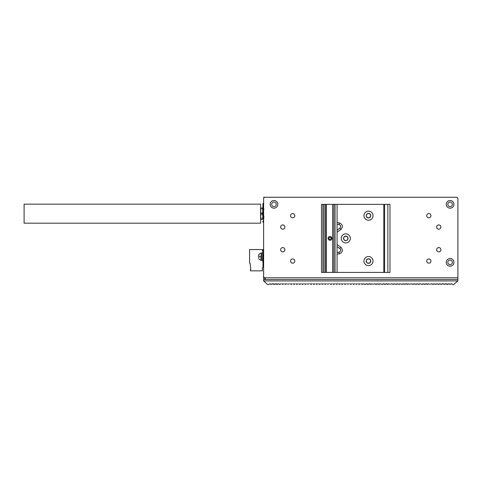 <?xml version="1.0" encoding="UTF-8"?>
<svg xmlns="http://www.w3.org/2000/svg" width="482" height="482" viewBox="0 0 482 482"><rect width="100%" height="100%" fill="white"/><g stroke="black" fill="none" stroke-linecap="round" stroke-linejoin="round"><path stroke-width="0.72" d="M263.612 249.58L262.841 249.58L262.841 254.617M262.841 258.726L262.841 262.057L263.624 262.057L263.612 265.606L263.612 262.057M263.606 262.057L263.606 264.967A0.711 0.711 90 0 1 263.202 264.329L263.202 262.057M263.606 236.535L263.6 234.409L263.606 236.535M263.606 202.856L263.624 198.668A1.416 1.416 -90 0 1 265.04 197.252L456.484 197.252A1.416 1.416 -90 0 1 457.9 198.668L457.9 279.5L263.6 279.5L263.6 280.922L267.673 284.567M263.624 210.013L263.624 276.379A1.416 1.416 90 0 0 265.04 277.801L265.299 279.5A1.699 1.699 -90 0 1 263.624 277.801L263.624 210.013M263.6 264.961L263.6 277.801L265.04 277.801A1.416 1.416 -90 0 1 263.624 276.379L263.624 198.668A1.416 1.416 90 0 1 265.04 197.252L263.624 197.252M263.612 202.856L263.612 261.919M263.6 223.064L263.6 225.19L263.606 223.064M263.6 228.733L263.6 230.86L263.606 228.733M263.6 240.078L263.6 242.205L263.606 240.078M263.6 245.748L263.6 247.881L263.6 245.748M263.618 242.205L263.618 240.078L263.618 242.205M263.618 236.535L263.618 234.409L263.618 236.535M263.618 230.86L263.618 228.733L263.618 230.86M263.618 225.19L263.618 223.064L263.618 225.19M263.618 219.515L263.618 217.388L263.618 219.515M263.618 213.845L263.618 211.719L263.618 213.845M263.6 277.801A1.699 1.699 90 0 0 265.299 279.5L265.323 278.084M457.9 277.801L265.04 277.801M446.272 204.344A3.826 3.826 90 0 0 450.098 208.17A3.826 3.826 90 0 0 453.93 204.344A3.826 3.826 90 0 0 450.098 200.512A3.826 3.826 90 0 0 446.272 204.344M446.272 262.341A3.826 3.826 90 0 0 450.098 266.172A3.826 3.826 90 0 0 453.93 262.341A3.826 3.826 90 0 0 450.098 258.515A3.826 3.826 90 0 0 446.272 262.341M270.149 204.344A3.826 3.826 90 0 0 273.975 208.17A3.826 3.826 90 0 0 277.807 204.344A3.826 3.826 90 0 0 273.975 200.512A3.826 3.826 90 0 0 270.149 204.344M426.703 261.063A2.127 2.127 90 0 0 428.829 263.19A2.127 2.127 90 0 0 430.956 261.063A2.127 2.127 90 0 0 428.829 258.936A2.127 2.127 90 0 0 426.703 261.063M436.632 249.718A2.127 2.127 90 0 0 438.759 251.851A2.127 2.127 90 0 0 440.885 249.718A2.127 2.127 90 0 0 438.759 247.591A2.127 2.127 90 0 0 436.632 249.718M438.759 224.907A2.127 2.127 -90 0 1 440.885 227.034A2.127 2.127 90 0 0 438.759 224.907A2.127 2.127 90 0 0 436.632 227.034A2.127 2.127 90 0 0 438.759 229.161A2.127 2.127 90 0 0 440.885 227.034A2.127 2.127 -90 0 1 438.759 229.161M428.829 213.562A2.127 2.127 -90 0 1 430.956 215.689A2.127 2.127 90 0 0 428.829 213.562A2.127 2.127 90 0 0 426.703 215.689A2.127 2.127 90 0 0 428.829 217.816A2.127 2.127 90 0 0 430.956 215.689A2.127 2.127 -90 0 1 428.829 217.816M292.695 258.936A2.127 2.127 -90 0 1 294.821 261.063A2.127 2.127 90 0 0 292.695 258.936A2.127 2.127 90 0 0 290.568 261.063A2.127 2.127 90 0 0 292.695 263.19A2.127 2.127 90 0 0 294.821 261.063A2.127 2.127 -90 0 1 292.695 263.19M282.765 247.591A2.127 2.127 -90 0 1 284.892 249.718A2.127 2.127 90 0 0 282.765 247.591A2.127 2.127 90 0 0 280.638 249.718A2.127 2.127 90 0 0 282.765 251.851A2.127 2.127 90 0 0 284.892 249.718A2.127 2.127 -90 0 1 282.765 251.851M282.765 224.907A2.127 2.127 -90 0 1 284.892 227.034A2.127 2.127 90 0 0 282.765 224.907A2.127 2.127 90 0 0 280.638 227.034A2.127 2.127 90 0 0 282.765 229.161A2.127 2.127 90 0 0 284.892 227.034A2.127 2.127 -90 0 1 282.765 229.161M292.695 213.562A2.127 2.127 -90 0 1 294.821 215.689A2.127 2.127 90 0 0 292.695 213.562A2.127 2.127 90 0 0 290.568 215.689A2.127 2.127 90 0 0 292.695 217.816A2.127 2.127 90 0 0 294.821 215.689A2.127 2.127 -90 0 1 292.695 217.816M368.489 258.936A2.127 2.127 -90 0 1 370.616 261.063A2.127 2.127 90 0 0 368.489 258.936A2.127 2.127 90 0 0 366.362 261.063A2.127 2.127 90 0 0 368.489 263.19A2.127 2.127 90 0 0 370.616 261.063A2.127 2.127 -90 0 1 368.489 263.19M345.799 236.252A2.127 2.127 -90 0 1 347.926 238.379A2.127 2.127 90 0 0 345.799 236.252A2.127 2.127 90 0 0 343.672 238.379A2.127 2.127 90 0 0 345.799 240.506A2.127 2.127 90 0 0 347.926 238.379A2.127 2.127 -90 0 1 345.799 240.506M368.489 213.562A2.127 2.127 -90 0 1 370.616 215.689A2.127 2.127 90 0 0 368.489 213.562A2.127 2.127 90 0 0 366.362 215.689A2.127 2.127 90 0 0 368.489 217.816A2.127 2.127 90 0 0 370.616 215.689A2.127 2.127 -90 0 1 368.489 217.816M276.246 204.344A2.271 2.271 -90 0 1 273.975 206.609A2.271 2.271 90 0 0 276.246 204.344A2.271 2.271 90 0 0 273.975 202.072A2.271 2.271 -90 0 1 276.246 204.344M452.369 204.344A2.271 2.271 -90 0 1 450.098 206.609A2.271 2.271 90 0 0 452.369 204.344A2.271 2.271 90 0 0 450.098 202.072A2.271 2.271 -90 0 1 452.369 204.344M452.369 262.341A2.271 2.271 -90 0 1 450.098 264.612A2.271 2.271 90 0 0 452.369 262.341A2.271 2.271 90 0 0 450.098 260.075A2.271 2.271 -90 0 1 452.369 262.341M438.759 247.591A2.127 2.127 -90 0 1 440.885 249.718A2.127 2.127 -90 0 1 438.759 251.851M428.829 258.936A2.127 2.127 -90 0 1 430.956 261.063A2.127 2.127 -90 0 1 428.829 263.19M273.975 202.072L273.975 202.072A2.271 2.271 90 0 0 271.709 204.344A2.271 2.271 90 0 0 273.975 206.609L273.975 206.609M450.098 202.072L450.098 202.072A2.271 2.271 90 0 0 447.832 204.344A2.271 2.271 90 0 0 450.098 206.609L450.098 206.609M450.098 260.075L450.098 260.075A2.271 2.271 90 0 0 447.832 262.341A2.271 2.271 90 0 0 450.098 264.612L450.098 264.612M270.896 284.247L269.504 283.832L270.92 284.247L273.342 283.832L274.758 284.247L276.12 283.802M273.951 284.392L274.734 284.247L272.312 283.832L273.288 283.802M277.572 284.247L276.15 283.832L277.572 284.247L276.65 284.296M280.41 284.247L278.012 283.832L279.427 284.247L280.849 283.832M283.241 284.247L281.825 283.832L282.265 284.247L283.681 283.832M286.079 284.247L284.663 283.832L285.103 284.247L286.519 283.832M287.911 284.247L287.495 283.832L287.941 284.247L289.357 283.832M291.749 284.247L290.333 283.832L290.773 284.247L292.194 283.832M294.586 284.247L293.17 283.832L293.61 284.247L295.026 283.832M297.424 284.247L296.008 283.832L296.448 284.247L297.864 283.832M300.262 284.247L298.84 283.832L299.28 284.247L300.702 283.832M303.094 284.247L301.678 283.832L302.118 284.247L303.54 283.832M305.931 284.247L304.516 283.832L304.955 284.247L306.371 283.832M307.763 284.247L307.347 283.832L307.793 284.247L309.209 283.832M311.607 284.247L310.185 283.832L310.625 284.247L312.047 283.832M314.439 284.247L313.023 283.832L313.463 284.247L314.885 283.832M317.277 284.247L315.861 283.832L316.3 284.247L317.716 283.832M320.114 284.247L318.692 283.832L319.138 284.247L320.554 283.832M322.946 284.247L321.53 283.832L321.97 284.247L323.392 283.832M325.784 284.247L324.368 283.832L324.808 284.247L326.224 283.832M327.621 284.247L327.206 283.832L327.646 284.247L329.061 283.832M331.459 284.247L330.037 283.832L330.483 284.247L331.899 283.832M334.291 284.247L332.875 283.832L333.315 284.247L334.737 283.832M337.129 284.247L335.713 283.832L336.153 284.247L337.569 283.832M339.967 284.247L338.545 283.832L338.991 284.247L340.406 283.832M342.804 284.247L341.383 283.832L341.822 284.247L343.244 283.832M345.636 284.247L344.22 283.832L344.66 284.247L346.082 283.832M347.474 284.247L347.058 283.832L347.498 284.247L348.914 283.832M351.312 284.247L349.89 283.832L350.336 284.247L351.752 283.832M354.149 284.247L352.728 283.832L353.167 284.247L354.589 283.832M356.981 284.247L355.565 283.832L356.005 284.247L357.421 283.832M359.819 284.247L358.403 283.832L358.843 284.247L360.259 283.832M362.657 284.247L361.235 283.832L361.681 284.247L363.097 283.832L364.488 284.247L366.935 283.832L368.35 284.247L367.326 284.247M365.489 284.247L364.488 284.247M371.164 284.247L369.748 283.832L370.188 284.247L371.604 283.832L372.996 284.247L374.442 283.832L375.833 284.247L377.279 283.832L378.671 284.247L380.111 283.832L382.533 284.247L383.949 283.832L385.371 284.247L384.341 284.247M376.834 284.247L375.833 284.247M379.671 284.247L378.671 284.247M382.509 284.247L381.503 284.247M388.179 284.247L386.763 283.832L387.203 284.247L388.619 283.832L390.016 284.247L391.456 283.832L392.848 284.247L394.294 283.832L395.686 284.247L397.132 283.832L398.524 284.247L399.964 283.832L402.386 284.247L403.808 283.832L405.223 284.247L404.193 284.247M393.854 284.247L392.848 284.247M396.686 284.247L395.686 284.247M399.524 284.247L398.524 284.247M402.362 284.247L401.355 284.247M408.031 284.247L406.615 283.832L407.055 284.247L408.477 283.832L409.869 284.247L411.309 283.832L412.7 284.247L414.146 283.832L415.538 284.247L416.984 283.832L418.376 284.247L419.822 283.832L422.238 284.247L423.66 283.832L425.076 284.247L424.046 284.247M413.707 284.247L412.7 284.247M416.544 284.247L415.538 284.247M419.376 284.247L418.376 284.247M422.214 284.247L421.214 284.247M427.883 284.247L426.468 283.832L426.907 284.247L428.329 283.832L429.721 284.247L431.161 283.832L432.559 284.247L433.999 283.832L435.391 284.247L436.837 283.832L438.228 284.247L439.674 283.832L441.066 284.247L442.506 283.832L444.928 284.247L446.35 283.832L445.32 283.832L447.525 284.392L446.736 284.247L448.182 283.832L449.598 284.247L449.158 283.832L449.573 284.247L452.02 283.832L452.7 284.543M433.559 284.247L432.559 284.247M436.397 284.247L435.391 284.247M439.229 284.247L438.228 284.247M442.066 284.247L441.066 284.247M447.742 284.247L446.736 284.247M450.574 284.247L448.158 283.832M268.149 284.748L269.504 283.832M457.9 279.5L457.9 280.922L263.624 280.922L263.624 279.5M457.9 280.922L453.231 284.748M452.731 284.543L452.02 283.832L451.019 283.832M446.826 284.302L446.344 283.832L445.344 283.832L447.766 284.247M443.964 284.284L444.928 284.247L443.904 284.247M443.976 284.296L443.512 283.832L442.506 283.832M439.674 283.832L442.09 284.247M436.837 283.832L439.259 284.247M433.999 283.832L436.421 284.247M431.161 283.832L433.583 284.247M429.721 284.247L428.329 283.832M426.883 284.247L427.914 284.247M425.492 283.832L426.492 283.832L425.076 284.247L422.654 283.832M419.822 283.832L422.238 284.247M416.984 283.832L419.406 284.247M414.146 283.832L416.569 284.247M411.309 283.832L413.731 284.247M409.869 284.247L408.477 283.832M407.031 284.247L408.061 284.247M405.639 283.832L406.639 283.832L405.223 284.247L402.801 283.832M399.964 283.832L402.386 284.247M397.132 283.832L399.548 284.247M394.294 283.832L396.716 284.247M391.456 283.832L393.878 284.247M390.016 284.247L388.619 283.832M387.179 284.247L388.209 284.247M385.787 283.832L386.787 283.832L385.371 284.247L382.949 283.832M380.111 283.832L382.533 284.247M377.279 283.832L379.696 284.247M374.442 283.832L376.864 284.247M372.996 284.247L371.604 283.832M370.158 284.247L371.188 284.247M368.766 283.832L369.772 283.832L368.35 284.247L365.934 283.832M363.097 283.832L365.519 284.247M361.651 284.247L362.681 284.247M358.819 284.247L359.843 284.247M355.981 284.247L357.011 284.247M353.143 284.247L354.174 284.247M350.306 284.247L351.336 284.247M344.636 284.247L345.666 284.247M341.798 284.247L342.829 284.247M338.96 284.247L339.991 284.247M336.129 284.247L337.153 284.247M333.291 284.247L334.321 284.247M330.453 284.247L331.483 284.247M324.784 284.247L325.808 284.247M321.946 284.247L322.976 284.247M319.108 284.247L320.138 284.247M316.276 284.247L317.301 284.247M313.439 284.247L314.469 284.247M310.601 284.247L311.631 284.247M304.931 284.247L305.956 284.247M302.094 284.247L303.124 284.247M299.256 284.247L300.286 284.247M296.418 284.247L297.448 284.247M293.586 284.247L294.61 284.247M290.748 284.247L291.779 284.247M285.079 284.247L286.103 284.247M282.241 284.247L283.271 284.247M279.403 284.247L280.434 284.247M277.596 284.247L278.012 283.832M276.596 284.247L276.18 283.832L275.174 283.832L276.59 284.247M273.342 283.832L274.758 284.247M270.974 284.296L270.504 283.832M270.92 284.247L271.92 284.247M443.928 284.247L444.928 284.247L443.928 284.247M345.799 236.108A2.271 2.271 -90 0 1 348.07 238.379A2.271 2.271 -90 0 1 345.799 240.645A2.271 2.271 90 0 0 348.07 238.379A2.271 2.271 90 0 0 345.799 236.108A2.271 2.271 90 0 0 343.533 238.379A2.271 2.271 90 0 0 345.799 240.645M368.489 258.798A2.271 2.271 -90 0 1 370.76 261.063A2.271 2.271 -90 0 1 368.489 263.335A2.271 2.271 90 0 0 370.76 261.063A2.271 2.271 90 0 0 368.489 258.798L368.489 258.798A2.271 2.271 90 0 0 366.224 261.063A2.271 2.271 90 0 0 368.489 263.335M368.489 213.418A2.271 2.271 -90 0 1 370.76 215.689A2.271 2.271 -90 0 1 368.489 217.954A2.271 2.271 90 0 0 370.76 215.689A2.271 2.271 90 0 0 368.489 213.418L368.489 213.418A2.271 2.271 90 0 0 366.224 215.689A2.271 2.271 90 0 0 368.489 217.954M321.482 272.408L389.974 272.408L389.974 204.344L321.482 204.344L321.482 272.408M325.025 272.408L325.519 272.408L325.519 204.344L325.519 272.408M325.025 204.344L325.519 204.344M387.847 272.408L387.847 204.344M384.588 272.408L384.588 204.344L384.588 272.408M383.805 272.408L383.805 204.344M345.799 233.836A4.537 4.537 90 0 0 341.262 238.379A4.537 4.537 90 0 0 345.799 242.916A4.537 4.537 90 0 0 350.342 238.379A4.537 4.537 90 0 0 345.799 233.836M368.489 265.606A4.537 4.537 90 0 0 373.026 261.063A4.537 4.537 90 0 0 368.489 256.526A4.537 4.537 90 0 0 363.952 261.063A4.537 4.537 90 0 0 368.489 265.606M368.489 220.226A4.537 4.537 90 0 0 373.026 215.689A4.537 4.537 90 0 0 368.489 211.152A4.537 4.537 90 0 0 363.952 215.689A4.537 4.537 90 0 0 368.489 220.226M337.081 272.408L337.081 204.344M332.61 272.408L332.61 204.344M326.338 272.408L326.338 204.344M262.913 254.617L262.913 261.636L262.63 254.617M261.491 260.431L262.63 260.431L262.63 252.911L261.491 252.911L261.491 260.431L261.491 252.911M260.925 260.358L261.208 252.984L260.925 260.358L258.852 259.015M258.659 255.508L258.852 256.671L258.906 254.339L258.906 255.9M258.852 256.671L258.906 257.442L258.852 256.671L260.925 256.671M258.659 257.484L258.677 258.183M249.568 252.417L249.568 261.774L249.574 252.417M249.574 263.052L249.568 249.58L249.574 263.052L249.995 263.052L250.845 269.432L249.995 263.052M249.574 249.58L262.473 249.58L262.473 251.044L262.841 251.044M263.003 262.057L263.003 266.787L262.335 268.257L262.335 270.848L250.423 270.848L250.423 269.432L250.845 269.432M250.423 270.848L250.417 269.432M24.1 223.184L260.635 223.184L260.635 204.163L24.1 204.163L24.1 223.184L24.1 204.163M262.28 219.346L262.907 216.508L262.28 213.677L261.262 213.677L260.635 216.508L261.262 219.346L260.635 219.346L262.907 219.346L262.907 206.441L262.907 214.635M261.262 213.677L260.635 210.839L261.262 208.001L262.28 208.001L262.907 210.839L262.28 213.677M261.262 208.001L260.635 208.001L261.262 208.001M262.907 209.489L262.907 208.085M262.907 213.43L262.798 210.417M263.437 218.147L264.04 218.207M263.437 216.285L264.04 216.755M263.437 209.2L264.04 209.14M263.612 206.441L262.907 206.441L262.913 203.633L263.612 203.139M263.612 222.069L262.913 222.069L262.913 220.907L263.612 220.907M263.612 222.353L263.407 222.353A0.494 0.494 0 0 1 262.961 222.069M263.407 203.139L262.913 203.633L263.467 203.494M262.913 203.633L263.407 203.633L263.407 206.441M263.606 264.967A0.711 0.711 0 0 1 263.202 264.329L263.606 264.329M335.062 204.344L335.062 272.408M333.839 272.408L333.839 204.344M331.905 238.379A1.916 1.916 90 0 0 329.839 236.469A1.916 1.916 90 0 0 328.103 238.68A1.916 1.916 90 0 0 330.146 240.283A1.916 1.916 90 0 0 331.905 238.379M324.097 272.408L324.097 204.344M322.904 204.344L322.904 272.408M328.929 238.379A1.06 1.06 -90 0 1 329.905 237.319A1.06 1.06 -90 0 1 331.056 238.379A1.06 1.06 -90 0 1 330.074 239.434A1.06 1.06 -90 0 1 328.929 238.379M337.081 254.225L339.352 253.827L339.057 252.152C340.888 251.303 341.154 250.11 339.852 248.567L340.828 247.176L337.081 244.555M337.081 232.197L340.828 229.577L339.852 228.185L337.081 230.125M339.852 228.185C341.154 226.642 340.888 225.449 339.057 224.6L339.352 222.925C342.756 224.498 343.244 226.715 340.828 229.577M263.407 220.907L263.407 222.069M339.852 248.567L337.081 246.633M339.352 253.827C342.756 252.255 343.244 250.038 340.828 247.176M337.081 252.502L339.057 252.152M339.352 222.925L337.081 222.527M339.057 224.6L337.081 224.257M262.913 251.706L263.618 251.706M262.913 261.636L263.618 261.636M260.925 252.984L258.852 254.327"/></g></svg>
